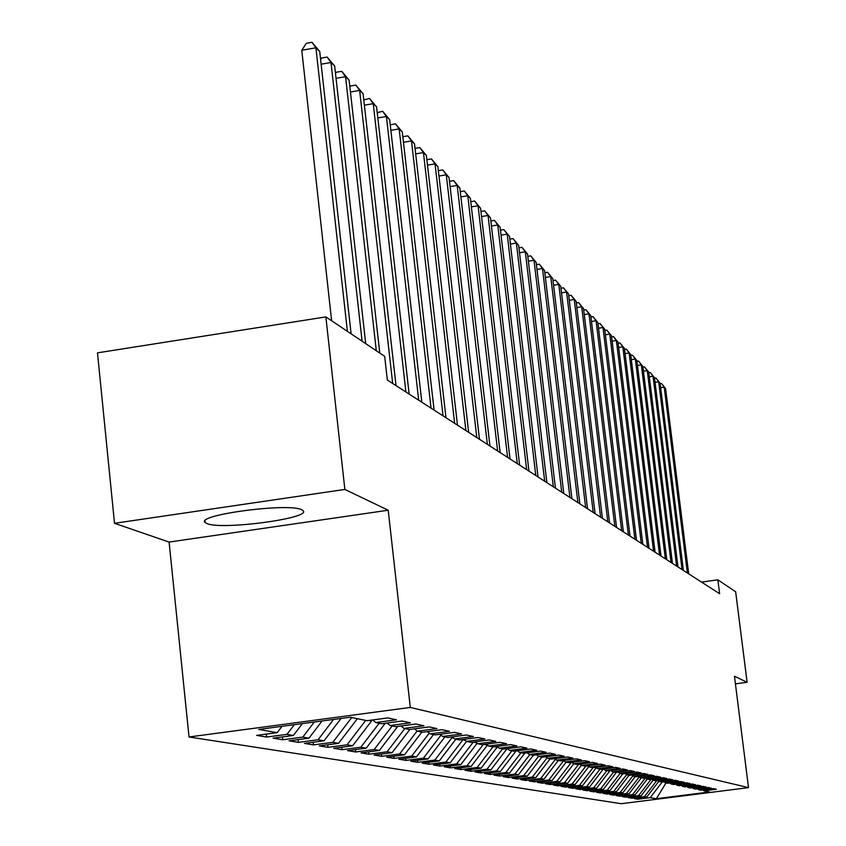 <?xml version="1.0" encoding="UTF-8"?>
<svg xmlns="http://www.w3.org/2000/svg" width="846" height="846" viewBox="0 0 846 846"><rect width="100%" height="100%" fill="white"/><g stroke="black" fill="none" stroke-linecap="round" stroke-linejoin="round"><path stroke-width="1.27" d="M301.631 509.726C288.623 502.556 194.675 515.077 205.187 522.553L206.953 523.568C221.747 530.315 312.237 518.175 303.048 510.646L301.631 509.726M189.028 736.982L621.228 803.7L748.509 787.626L410.289 707.436L189.028 736.982L169.105 542.075L388.208 510.223L344.861 489.443L114.517 523.304L169.105 542.075M114.517 523.304L97.491 352.845L325.869 316.901L344.861 489.443M666.014 782.941L656.369 798.719L709.519 791.993L703.967 790.841L716.403 789.265L713.4 788.609L700.879 790.196L698.796 789.762L711.37 788.176L708.292 787.51L695.645 789.107L693.519 788.662L706.22 787.055L703.079 786.378L690.294 787.996L688.115 787.541L700.953 785.913L697.749 785.215L684.816 786.854L682.595 786.389L695.581 784.75L692.292 784.031L679.222 785.691L676.948 785.215L690.072 783.555L686.709 782.825L673.501 784.496L671.174 784.02L684.446 782.328L681.009 781.577L667.642 783.28L665.263 782.783L678.682 781.08L675.171 780.319L661.657 782.032L659.214 781.524L672.792 779.801L669.186 779.018L655.523 780.752L653.027 780.234L666.754 778.489L663.063 777.686L649.242 779.452L646.682 778.923L660.578 777.146L656.803 776.321L642.812 778.109L640.189 777.569L654.244 775.771L650.373 774.925L636.213 776.744L633.538 776.184L647.761 774.365L643.795 773.498L629.466 775.338L626.717 774.756L641.109 772.916L637.038 772.038L622.54 773.889L619.727 773.307L634.299 771.436L630.122 770.537L615.444 772.419L612.546 771.816L627.298 769.923L623.026 768.993L608.158 770.896L605.197 770.283L620.129 768.358L615.74 767.407L600.681 769.342L597.646 768.707L612.768 766.762L608.253 765.789L593.014 767.745L589.895 767.1L605.207 765.122L600.575 764.118L585.136 766.106L581.932 765.44L597.445 763.441L592.686 762.405L577.046 764.424L573.747 763.737L589.472 761.707L584.586 760.649L568.734 762.69L565.35 761.982L581.276 759.93L576.253 758.841L560.189 760.914L556.7 760.184L572.858 758.101L567.687 756.98L551.402 759.084L547.817 758.333L564.187 756.218L558.868 755.066L542.36 757.202L538.669 756.43L555.272 754.283L549.794 753.088L533.054 755.267L529.258 754.473L546.093 752.284L540.457 751.068L523.473 753.268L519.56 752.454L536.639 750.233L530.833 748.974L513.607 751.216L509.578 750.381L526.899 748.118L520.914 746.817L503.444 749.101L499.288 748.234L516.864 745.939L510.698 744.607L492.954 746.923L488.671 746.024L506.521 743.697L500.145 742.312L482.146 744.67L477.726 743.75L495.841 741.382L489.263 739.954L470.989 742.344L466.421 741.392L484.811 738.981L478.032 737.511L459.463 739.943L454.746 738.97L473.432 736.506L466.421 734.994L447.566 737.469L442.691 736.454L461.673 733.958L454.418 732.382L435.256 734.91L430.223 733.863L449.512 731.314L442.014 729.686L422.535 732.266L417.332 731.177L436.927 728.586L429.176 726.904L409.379 729.516L403.976 728.395L423.909 725.762L415.883 724.017L395.748 726.682L390.154 725.519L410.426 722.833L402.104 721.025L381.631 723.742L375.836 722.537L396.457 719.798L387.828 717.926L366.984 720.697L350.255 717.218L258.707 729.432L277.181 732.657L256.624 735.386L266.606 737.056L286.953 734.36L293.351 735.47L273.142 738.156L282.765 739.764L302.783 737.109L308.959 738.188L289.078 740.821L298.374 742.376L318.054 739.774L324.018 740.81L304.454 743.401L313.443 744.903L332.806 742.344L338.559 743.348L319.323 745.886L328.005 747.335L347.061 744.829L352.623 745.791L333.694 748.287L342.08 749.693L360.84 747.23L366.223 748.171L347.59 750.614L355.711 751.978L374.175 749.545L379.389 750.455L361.031 752.866L368.898 754.188L387.077 751.798L392.132 752.676L374.059 755.044L381.673 756.324L399.587 753.976L404.473 754.833L386.664 757.159L394.046 758.397L411.695 756.091L416.433 756.916L398.889 759.2L406.048 760.406L423.434 758.132L428.034 758.936L410.744 761.188L417.691 762.352L434.823 760.12L439.286 760.892L422.249 763.113L428.985 764.245L445.874 762.045L450.209 762.796L433.406 764.985L439.941 766.074L456.607 763.906L460.806 764.647L444.245 766.793L450.59 767.861L467.024 765.725L471.106 766.434L454.767 768.559L460.943 769.585L477.144 767.491L481.12 768.179L464.993 770.272L471 771.277L486.989 769.204L490.849 769.881L474.944 771.933L480.782 772.906L496.56 770.875L500.314 771.531L484.621 773.551L490.299 774.502L505.866 772.493L509.514 773.128L494.032 775.126L499.552 776.057L514.928 774.069L518.482 774.693L503.19 776.66L508.562 777.559L523.748 775.613L527.206 776.216L512.105 778.151L517.35 779.029L532.335 777.104L535.698 777.696L520.798 779.61L525.895 780.467L540.7 778.563L543.978 779.134L529.258 781.027L534.228 781.852L548.853 779.98L552.057 780.541L537.506 782.402L542.36 783.216L556.795 781.366L559.915 781.916L545.554 783.756L550.281 784.538L564.546 782.719L567.592 783.248L553.39 785.067L558.011 785.839L572.108 784.031L575.079 784.549L561.046 786.346L565.551 787.097L579.478 785.321L582.386 785.828L568.512 787.594L572.911 788.335L586.68 786.569L589.514 787.066L575.798 788.81L580.092 789.53L593.712 787.795L596.472 788.282L582.926 790.005L587.113 790.703L600.575 788.99L603.272 789.466L589.874 791.169L593.966 791.856L607.28 790.164L609.924 790.619L596.663 792.311L600.671 792.977L613.836 791.306L616.417 791.75L603.304 793.421L607.217 794.077L620.234 792.416L622.762 792.861L609.797 794.5L613.614 795.145L626.495 793.506L628.959 793.939L616.142 795.568L619.875 796.192L632.618 794.574L635.029 794.997L622.339 796.604L625.998 797.218L638.614 795.621L640.972 796.033L628.409 797.619L631.994 798.222L644.472 796.636L646.778 797.038L634.352 798.613L637.852 799.206L637.736 798.19M656.369 798.719L650.204 797.641L637.852 799.206M325.869 316.901L384.676 356.356L387.341 380.044L719.608 593.712L717.863 579.817L701.514 582.08M656.877 780.583L658.431 780.911M646.778 797.038L658.886 781.26M644.472 796.636L656.782 780.594M703.967 790.841L702.836 789.953M651.06 779.219L652.234 779.61M640.972 796.033L653.08 780.245M638.614 795.621L651.071 779.367M698.796 789.762L697.643 788.853M645.181 777.812L645.889 778.288M635.029 794.997L647.275 779.039M632.618 794.574L645.223 778.151M693.519 788.662L692.335 787.732M628.959 793.939L641.342 777.802M626.495 793.506L639.238 776.892M688.115 787.541L686.91 786.59M622.762 792.861L635.272 776.543M620.234 792.416L633.009 775.761M682.595 786.389L681.358 785.416M616.417 791.75L629.064 775.253M613.836 791.306L626.59 774.661M676.948 785.215L675.69 784.221M609.924 790.619L622.772 773.868M607.28 790.164L620.139 773.392M671.174 784.02L669.884 782.994M603.272 789.466L616.448 772.282M600.575 788.99L613.583 772.028M665.263 782.783L663.941 781.746M596.472 788.282L609.903 770.769M593.712 787.795L606.868 770.632M659.214 781.524L657.86 780.456M603.061 769.035L602.183 769.151M589.514 787.066L603.092 769.342M586.68 786.569L599.994 769.204M653.027 780.234L651.642 779.145M596.081 767.47L594.527 767.555M582.386 785.828L596.134 767.882M579.478 785.321L592.961 767.734M646.682 778.923L645.265 777.802M575.079 784.549L588.996 766.391L586.669 765.905M572.108 784.031L585.918 766.011M640.189 777.569L638.741 776.417M578.696 764.213L581.033 764.731M567.592 783.248L581.498 765.101M564.546 782.719L578.696 764.245M633.538 776.184L632.047 774.999M571.092 762.383L572.848 763.018M559.915 781.916L573.831 763.748M556.795 781.366L571.124 762.658M626.717 774.756L625.183 773.551M563.299 760.512L564.43 761.263M552.057 780.541L566.133 762.151M548.853 779.98L563.362 761.04M619.727 773.307L618.162 772.07M543.978 779.134L558.244 760.512M540.7 778.563L555.388 759.37M612.546 771.816L610.949 770.537M535.698 777.696L550.154 758.82M532.335 777.104L547.119 757.783M605.197 770.283L603.547 768.972M527.206 776.216L541.842 757.096M523.748 775.613L538.511 756.313M597.646 768.707L595.954 767.364M518.482 774.693L533.382 755.224M514.928 774.069L529.829 754.59M589.895 767.1L588.15 765.715M509.514 773.128L524.858 753.088M505.866 772.493L520.977 752.75M581.932 765.44L580.145 764.023M515.901 750.92L515.32 750.994M500.314 771.531L515.923 751.121M496.56 770.875L511.872 750.857M573.747 763.737L571.917 762.278M506.617 748.689L505.178 748.879M490.849 769.881L506.68 749.186M486.989 769.204L502.513 748.911M565.35 761.982L563.457 760.491M497.088 746.479L497.162 747.198L494.72 746.69M481.12 768.179L497.162 747.198M477.144 767.491L492.89 746.902M556.7 760.184L554.765 758.651M487.37 744.988L483.933 744.438M471.106 766.434L487.381 745.157M467.024 765.725L483.235 744.522M547.817 758.333L545.818 756.758M473.2 742.058L476.689 742.915M460.806 764.647L477.144 743.285M456.607 763.906L473.21 742.196M538.669 756.43L536.618 754.801M462.667 739.531L465.363 740.557M450.209 762.796L466.548 741.424M445.874 762.045L462.73 739.996M529.258 754.473L527.143 752.792M451.827 736.908L451.923 737.744L453.678 738.114M439.286 760.892L455.867 739.203M434.823 760.12L451.923 737.744M519.56 752.454L517.392 750.73M440.734 734.888L441.601 735.586M428.034 758.936L444.869 736.908M423.434 758.132L440.798 735.417M509.578 750.381L507.336 748.594M416.433 756.916L433.522 734.55M411.695 756.091L429.26 733.091M499.288 748.234L496.972 746.394M404.473 754.833L421.826 732.107M399.587 753.976L417.12 731.007M488.671 746.024L486.291 744.12M392.132 752.676L409.866 729.453M387.077 751.798L404.822 728.575M477.726 743.75L475.262 741.783M379.389 750.455L397.736 726.418M374.175 749.545L392.195 725.942M466.421 741.392L463.883 739.362M384.835 723.319L383.661 723.478M366.223 748.171L384.877 723.732M360.84 747.23L379.156 723.235M454.746 738.97L452.124 736.866M371.489 720.094L371.584 720.951L369.057 720.422M352.623 745.791L371.584 720.951M347.061 744.829L365.673 720.422M442.691 736.454L439.983 734.286M338.559 743.348L357.372 718.698M332.806 742.344L351.735 717.524M430.223 733.863L427.42 731.621M324.018 740.81L341.075 718.444M318.054 739.774L333.557 719.449M417.332 731.177L414.434 728.85M308.959 738.188L322.083 720.972M302.783 737.109L314.289 722.019M403.976 728.395L400.983 725.995M293.351 735.47L302.403 723.605M286.953 734.36L294.334 724.684M390.154 725.519L387.056 723.023M277.181 732.657L282.014 726.323M375.836 722.537L372.61 719.946M735.428 683.843L747.113 682.299L735.65 591.745L717.863 579.817M388.208 510.223L410.289 707.436M747.113 682.299L734.465 676.229L748.509 787.626M663 781.863L664.491 782.18M650.204 797.641L662.238 781.958M266.606 737.056L266.289 734.106M282.765 739.764L282.458 736.919M298.374 742.376L298.078 739.626M313.443 744.903L313.157 742.249M328.005 747.335L327.73 744.776M342.08 749.693L341.816 747.219M355.711 751.978L355.447 749.588M368.898 754.188L368.645 751.872M381.673 756.324L381.419 754.082M394.046 758.397L393.802 756.229M406.048 760.406L405.816 758.302M417.691 762.352L417.459 760.311M428.985 764.245L428.763 762.267M439.941 766.074L439.73 764.16M450.59 767.861L450.379 766M460.943 769.585L460.732 767.787M471 771.277L470.799 769.522M480.782 772.906L480.581 771.203M490.299 774.502L490.098 772.842M499.552 776.057L499.362 774.439M508.562 777.559L508.383 775.994M517.35 779.029L517.17 777.506M525.895 780.467L525.726 778.976M534.228 781.852L534.059 780.403M542.36 783.216L542.191 781.799M550.281 784.538L550.112 783.163M558.011 785.839L557.852 784.496M565.551 787.097L565.392 785.786M572.911 788.335L572.753 787.055M580.092 789.53L579.944 788.282M587.113 790.703L586.965 789.487M593.966 791.856L593.829 790.672M600.671 792.977L600.533 791.814M607.217 794.077L607.079 792.935M613.614 795.145L613.487 794.034M619.875 796.192L619.748 795.113M625.998 797.218L625.871 796.16M631.994 798.222L631.867 797.186M347.389 331.346L315.907 47.81L319.735 51.532L351.111 333.842M331.621 320.761L301.768 50.263L315.907 47.81L312.005 42.3L319.735 51.532M301.768 50.263L306.358 43.283L312.005 42.3M362.099 341.213L330.998 62.509L334.688 66.104L365.705 343.624M320.613 59.484L321.575 58.025L327.127 57.063L330.998 62.509L321.142 64.201M327.127 57.063L334.688 66.104M376.301 350.741L345.559 76.7L349.123 80.169L379.78 353.068M335.502 73.433L336.264 72.259L341.731 71.318L345.559 76.7L336.052 78.329M341.731 71.318L349.123 80.169M392.681 383.471L359.635 90.416L363.082 93.769L396.023 385.628M349.884 86.927L350.466 86.017L355.849 85.097L359.635 90.416L350.456 91.981M355.849 85.097L363.082 93.769M405.911 391.973L373.245 103.667L376.576 106.913L409.147 394.056M363.78 99.976L369.49 98.422L373.245 103.667L364.372 105.179M369.49 98.422L376.576 106.913M418.696 400.2L386.411 116.494L389.636 119.635L421.826 402.22M377.221 112.603L382.699 111.312L386.411 116.494L377.824 117.943M382.699 111.312L389.636 119.635M431.069 408.163L399.153 128.909L402.273 131.955L434.104 410.109M390.228 124.838L395.473 123.791L399.153 128.909L390.852 130.305M395.473 123.791L402.273 131.955M443.05 415.862L411.494 140.933L414.519 143.873L445.99 417.755M402.823 136.714L407.857 135.868L411.494 140.933L403.457 142.276M407.857 135.868L414.519 143.873M454.651 423.328L423.444 152.576L426.373 155.431L457.496 425.157M415.037 148.378L419.849 147.574L423.444 152.576L415.661 153.877M419.849 147.574L426.373 155.431M465.892 430.561L435.034 163.87L437.879 166.641L468.652 432.327M426.87 159.693L431.471 158.932L435.034 163.87L427.494 165.118M431.471 158.932L437.879 166.641M476.795 437.562L446.276 174.826L449.036 177.512L479.471 439.286M438.344 170.659L442.744 169.93L446.276 174.826L438.968 176.021M442.744 169.93L449.036 177.512M487.37 444.362L457.178 185.443L459.854 188.055L489.961 446.032M449.48 181.308L453.689 180.61L457.178 185.443L450.093 186.606M453.689 180.61L459.854 188.055M497.628 450.96L467.764 195.764L470.365 198.292L500.145 452.578M460.277 191.64L464.306 190.985L467.764 195.764L460.89 196.885M464.306 190.985L470.365 198.292M507.589 457.369L478.053 205.779L480.57 208.232L510.032 458.944M470.767 201.686L474.627 201.052L478.053 205.779L471.37 206.868M474.627 201.052L480.57 208.232M517.266 463.587L488.036 215.508L490.49 217.898L519.634 465.12M480.951 211.437L484.642 210.834L488.036 215.508L481.554 216.555M484.642 210.834L490.49 217.898M526.656 469.636L497.744 224.973L500.134 227.288L528.972 471.116M490.849 220.922L494.381 220.351L497.744 224.973L491.441 225.988M494.381 220.351L500.134 227.288M535.793 475.505L507.188 234.162L509.504 236.425L538.045 476.954M500.472 230.144L503.856 229.594L507.188 234.162L501.065 235.146M503.856 229.594L509.504 236.425M544.687 481.226L516.367 243.109L518.63 245.308L546.865 482.622M509.821 239.111L513.067 238.593L516.367 243.109L510.413 244.06M513.067 238.593L518.63 245.308M553.326 486.778L525.303 251.822L527.502 253.959L555.452 488.142M518.926 247.846L522.035 247.349L525.303 251.822L519.507 252.743M522.035 247.349L527.502 253.959M561.733 492.192L534.006 260.293L536.142 262.376L563.806 493.514M527.788 256.338L530.77 255.862L534.006 260.293L528.369 261.192M530.77 255.862L536.142 262.376M569.929 497.459L542.476 268.542L544.56 270.572L571.938 498.749M536.406 264.618L539.272 264.164L542.476 268.542L536.988 269.409M539.272 264.164L544.56 270.572M577.903 502.587L550.725 276.579L552.755 278.556L579.859 503.846M544.813 272.676L547.552 272.253L550.725 276.579L545.374 277.425M547.552 272.253L552.755 278.556M585.665 507.579L558.762 284.415L560.739 286.339L587.579 508.806M552.988 280.544L555.621 280.121L558.762 284.415L553.559 285.229M555.621 280.121L560.739 286.339M593.236 512.443L566.598 292.05L568.533 293.932L595.098 513.649M560.961 288.2L563.489 287.809L566.598 292.05L561.522 292.843M563.489 287.809L568.533 293.932M600.618 517.192L574.244 299.495L576.126 301.335L602.437 518.365M568.745 295.677L571.156 295.296L574.244 299.495L569.295 300.267M571.156 295.296L576.126 301.335M607.819 521.823L581.699 306.76L583.529 308.547L609.585 522.965M576.327 302.963L578.643 302.604L581.699 306.76L576.877 307.51M578.643 302.604L583.529 308.547M614.841 526.339L588.975 313.845L590.762 315.59L616.565 527.449M583.719 310.07L585.94 309.721L588.975 313.845L584.269 314.575M585.94 309.721L590.762 315.59M621.683 530.738L596.07 320.761L597.815 322.463L623.375 531.827M590.931 317.017L593.067 316.679L596.07 320.761L591.481 321.469M593.067 316.679L597.815 322.463M628.377 535.042L602.997 327.518L604.71 329.179L630.016 536.1M597.985 323.785L600.026 323.479L602.997 327.518L598.513 328.206M600.026 323.479L604.71 329.179M634.902 539.24L609.765 334.107L611.436 335.735L636.509 540.277M604.858 330.405L606.815 330.109L609.765 334.107L605.387 334.783M606.815 330.109L611.436 335.735M641.279 543.344L616.374 340.547L618.003 342.133L642.854 544.348M611.573 336.877L613.456 336.581L616.374 340.547L612.102 341.202M613.456 336.581L618.003 342.133M647.507 547.351L622.836 346.839L624.433 348.393L649.041 548.335M618.14 343.19L619.938 342.916L622.836 346.839L618.659 347.484M619.938 342.916L624.433 348.393M653.598 551.264L629.149 352.994L630.704 354.506L655.09 552.227M624.549 349.366L626.273 349.102L629.149 352.994L625.067 353.617M626.273 349.102L630.704 354.506M659.542 555.082L635.325 359L636.848 360.491L661.012 556.034M630.82 355.405L632.47 355.151L635.325 359L631.338 359.613M632.47 355.151L636.848 360.491M665.358 558.825L641.353 364.88L642.844 366.339L666.796 559.745M636.943 361.305L638.529 361.073L641.353 364.88L637.461 365.472M638.529 361.073L642.844 366.339M671.047 562.484L647.264 370.633L648.713 372.05L672.454 563.383M642.939 367.09L644.462 366.857L647.264 370.633L643.446 371.214M644.462 366.857L648.713 372.05M676.61 566.059L653.038 376.259L654.455 377.654L677.984 566.947M648.797 372.737L650.257 372.515L653.038 376.259L649.305 376.83M650.257 372.515L654.455 377.654M682.056 569.559L658.685 381.768L660.081 383.122L683.399 570.426M654.54 378.268L655.936 378.056L658.685 381.768L655.037 382.318M655.936 378.056L660.081 383.122M687.375 572.985L664.216 387.161L665.58 388.483L688.697 573.831M660.144 383.682L661.487 383.481L664.216 387.161L660.652 387.69M661.487 383.481L665.58 388.483M205.018 520.903L205.187 522.553"/></g></svg>
